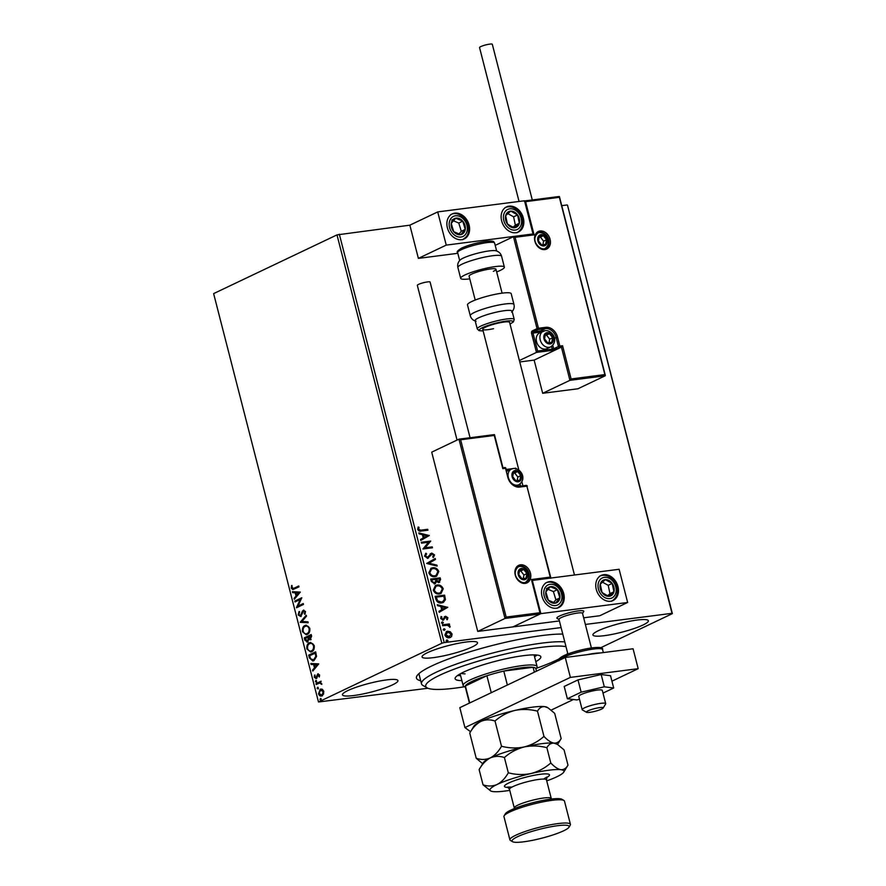 <?xml version="1.0" encoding="UTF-8"?>
<svg xmlns="http://www.w3.org/2000/svg" width="886" height="886" viewBox="0 0 886 886"><rect width="100%" height="100%" fill="white"/><g stroke="black" fill="none" stroke-linecap="round" stroke-linejoin="round"><path stroke-width="1.33" d="M420.717 680.758A81.545 12.703 -14.4 0 1 416.929 675.885A81.545 12.703 -14.4 0 1 431.692 665.984A81.545 12.703 -14.4 0 1 562.765 634.088M418.901 673.648A78.079 12.16 165.6 0 0 418.945 673.892L421.503 683.848A78.079 12.16 -14.4 0 1 475.273 657.888A78.079 12.16 -14.4 0 1 561.802 641.741A78.079 12.16 -14.4 0 1 564.77 641.885M427.406 652.705A28.629 4.463 165.6 0 0 422.057 656.947A28.629 4.463 165.6 0 0 441.682 656.26A28.629 4.463 165.6 0 0 472.16 646.957A28.629 4.463 165.6 0 0 477.51 642.715A28.629 4.463 165.6 0 0 457.896 643.402A28.629 4.463 165.6 0 0 427.406 652.705M598.272 630.743A28.629 4.463 165.6 0 0 592.922 634.985A28.629 4.463 165.6 0 0 612.547 634.298A28.629 4.463 165.6 0 0 643.026 624.995A28.629 4.463 165.6 0 0 648.375 620.754A28.629 4.463 165.6 0 0 628.761 621.44A28.629 4.463 165.6 0 0 598.272 630.743M347.821 690.593A28.629 4.463 165.6 0 0 342.472 694.834A28.629 4.463 165.6 0 0 362.086 694.148A28.629 4.463 165.6 0 0 392.576 684.845A28.629 4.463 165.6 0 0 397.925 680.603A28.629 4.463 165.6 0 0 378.311 681.29A28.629 4.463 165.6 0 0 347.821 690.593M427.927 688.256L318.484 701.978L441.837 643.247L336.99 234.89L409.853 225.177L418.38 258.38L457.829 253.307M450.321 631.784L452.093 634.044L451.561 636.602L449.324 637.787C447.364 638.064 445.891 637.123 444.905 634.963L446.511 631.552L447.64 631.231L450.321 631.784L452.093 634.044M442.424 624.818L449.368 623.932L449.59 624.818L448.571 624.951L450.055 627.067L447.408 625.25L442.657 625.715L442.424 624.818M447.895 617.719L447.352 619.569L446.622 619.126L447.053 617.885L445.326 617.431L443.166 620.111L440.674 618.483L441.139 616.523L441.915 616.944L441.505 618.273L442.9 619.214L445.636 616.246L447.895 617.719L446.954 619.757M445.902 617.143L443.166 620.111M440.918 616.811L441.516 617.143L441.106 618.461L442.502 619.403L443.509 618.926M444.639 616.678L445.636 616.246L447.496 617.907M435.812 599.069L435.126 596.367L444.617 595.148L445.436 599.711L443.377 602.414L441.582 602.923C438.88 603.41 436.953 602.126 435.812 599.069M430.685 579.079L440.176 577.86L440.597 579.51L438.935 582.49L436.632 581.659L434.683 583.808L431.283 581.404L430.685 579.079M439.711 582.268L438.935 582.49M435.436 583.586L434.683 583.808M426.664 563.441L435.203 558.501L435.458 559.465L428.979 563.219L436.909 565.124L437.152 566.099L426.664 563.441M421.47 543.184L421.238 542.287L430.729 541.069L425.147 547.792L432.224 546.872L432.457 547.769L422.954 548.988L428.525 542.276L421.47 543.184M421.393 530.105L427.705 529.296L427.938 530.193L421.526 531.013C419.898 531.6 418.602 531.024 417.66 529.319L418.192 526.982L419.034 527.347L418.624 529.186L420.994 530.304L427.705 529.296M339.338 234.236L444.196 642.594L561.093 627.576M585.369 624.453L672.009 613.322L567.516 205.253L672.374 613.621L600.653 647.766M561.746 205.652L567.162 204.954M429.278 535.41L420.784 540.504L420.529 539.53L423.264 537.946L422.423 534.679L419.078 533.87L418.823 532.907L429.311 535.554M424.538 556.098L425.933 553.229L426.609 553.894L425.49 555.91L427.517 557.327L431.781 553.085L434.528 554.88L433.498 557.327L432.733 556.707L433.553 554.99L432.047 553.983L427.728 558.224L424.538 556.098M425.601 553.473L426.21 554.082L425.092 556.098L427.118 557.515L428.37 556.917M430.452 553.739L431.781 553.085L434.528 554.88M432.047 553.983L430.297 555.899M428.459 558.014L427.728 558.224M432.634 567.749C435.325 567.339 437.385 568.59 438.803 571.514L436.588 576.232L434.982 576.686C432.279 577.096 430.231 575.822 428.835 572.877L431.05 568.203L432.235 567.937C434.926 567.527 436.986 568.779 438.404 571.714L438.803 571.514M437.075 585.037C439.766 584.616 441.815 585.879 443.233 588.802L441.029 593.509L439.412 593.963C436.72 594.373 434.672 593.099 433.276 590.154L435.491 585.48L436.676 585.225C439.367 584.804 441.416 586.067 442.834 588.991L443.233 588.802M447.718 607.209L439.212 612.304L438.969 611.329L441.704 609.745L440.863 606.478L437.518 605.681L437.263 604.706L447.751 607.364M441.372 622.936L442.369 621.906L443.354 622.548L442.756 623.39L441.771 622.747L442.369 621.906L441.771 622.747M441.97 622.094L443.354 622.548L442.756 623.39M443.133 629.791L444.13 628.75L445.115 629.403L444.517 630.245L443.532 629.603L444.13 628.75L443.532 629.603M443.731 628.949L445.115 629.403L444.517 630.245M446.001 640.966L446.998 639.925L447.984 640.567L447.386 641.42L446.4 640.777L446.998 639.925L446.4 640.777M446.599 640.113L447.984 640.567L447.386 641.42M321.961 695.798C320.533 696.507 319.37 695.831 318.506 693.771L320.278 689.242L322.316 689.253L323.778 691.268L323.556 694.07L321.219 696.019M322.504 695.731C321.075 696.44 319.912 695.765 319.049 693.705L320.278 689.242L321.042 689.02M315.992 683.593L321.086 681.179L320.566 682.419L321.795 684.346L319.713 682.984L316.224 684.49L315.992 683.593L321.131 681.345M316.224 678.466L314.275 677.281L314.486 675.121L314.873 676.882L315.97 677.591L317.808 673.869L319.58 674.933L319.303 677.004L318.063 674.755L316.933 677.801L315.826 678.598M319.414 676.705L319.514 675.221L318.063 674.755M315.416 676.815L316.512 677.524L315.759 677.657L316.402 677.148M316.944 677.081L318.207 673.748M309.38 657.844L308.682 655.142L315.649 651.83L316.557 656.471L313.921 660.679L312.824 661.022L309.38 657.844L308.682 655.142M310.598 639.692L308.837 639.304L307.531 641.985L304.85 640.179L304.252 637.865L311.219 634.542L311.639 636.192L310.122 639.836M307.531 641.985L306.977 642.151M300.232 622.216L306.246 615.183L306.49 616.158L301.938 621.496L307.94 621.806L308.195 622.78L300.232 622.216L306.357 615.615M295.027 601.959L294.805 601.062L301.772 597.751L298.061 606.035L303.256 603.554L303.488 604.451L296.522 607.774L300.21 599.49L295.027 601.959M294.108 588.182L298.748 585.978L298.97 586.875L292.867 589.611L291.284 588.149L291.527 585.568L292.978 588.603L298.792 586.144M318.484 701.978L213.626 293.609L336.99 234.89M300.31 592.092L294.34 599.279L294.097 598.305L296.024 596.045L295.182 592.789L292.646 592.656L292.391 591.682L300.31 592.092M300.42 615.604L301.605 614.906L303.344 610.21L305.504 611.506L304.895 614.319L304.286 613.821L304.784 611.838L303.599 611.085L300.675 616.49L298.161 614.939L299.014 611.595L299.557 612.16L298.859 614.53L300.454 615.593L302.403 611.174L303.798 610.066M305.094 613.965L305.327 611.772L303.599 611.085M304.95 625.494L306.035 625.173L309.768 628.152C310.133 631.43 309.303 633.512 307.276 634.409L306.202 634.741L302.469 631.707C302.126 628.462 302.957 626.391 304.95 625.494L306.29 625.151M309.38 642.771L310.477 642.45L314.209 645.429C314.574 648.707 313.733 650.8 311.717 651.697L310.632 652.018L306.91 648.984C306.567 645.75 307.387 643.679 309.38 642.771L310.72 642.428M318.75 663.891L312.78 671.079L312.525 670.115L314.452 667.856L313.622 664.589L311.075 664.456L310.831 663.481L318.75 663.891M316.08 680.492L316.136 682.021L315.372 681.555L315.759 680.537L316.535 681.002M316.136 682.021L315.372 681.555L316.302 680.459M317.841 687.348L317.897 688.876L317.133 688.411L317.52 687.381L318.284 687.857M317.897 688.876L317.133 688.411L318.063 687.314M320.71 698.511L320.765 700.051L320.001 699.575L320.389 698.556L321.153 699.032M320.765 700.051L320.001 699.575L320.931 698.489M444.196 642.594L441.837 643.247M293.177 589.544L291.284 588.149M291.826 588.082L292.07 585.502M293.288 588.525L294.65 588.116M294.772 598.77L294.097 598.305M294.639 598.238L296.024 596.045M296.566 595.979L295.182 592.789M295.725 592.712L292.646 592.656M293.188 592.579L292.956 591.704M296.633 595.326L299.191 592.889L295.99 592.823L296.633 595.326L298.648 592.955L295.99 592.823M295.536 601.716L294.805 601.062M295.348 600.996L301.805 597.917M303.3 603.731L298.061 606.035M300.21 599.49L296.467 607.563M301.218 616.423L298.161 614.939M298.704 614.862L299.557 611.528M308.162 622.681L300.276 622.371M306.478 634.697L302.469 631.707M303.012 631.629C302.669 628.395 303.499 626.324 305.493 625.427M306.456 633.734L307.586 633.446C309.192 632.737 309.867 631.076 309.613 628.462C308.605 626.214 307.309 625.505 305.725 626.313M307.586 633.446L307.043 633.523C308.649 632.803 309.325 631.142 309.07 628.528C308.062 626.28 306.766 625.571 305.183 626.38L306.323 626.103M305.183 626.38C303.588 627.1 302.912 628.75 303.178 631.33C304.164 633.612 305.46 634.343 307.043 633.523L306.733 633.712M308.073 641.918L305.393 640.113L304.252 637.865M304.795 637.787L311.263 634.719M311.141 639.614L308.837 639.304M307.243 641.11L308.727 639.027L308.328 637.112L305.194 638.418L307.298 641.087L308.184 639.094L307.785 637.178M310.288 638.828L311.274 635.705L308.494 636.846L310.355 638.795L310.731 635.783M310.908 651.974L306.91 648.984M307.453 648.917C307.11 645.673 307.929 643.601 309.923 642.704M310.897 651.011L312.027 650.734C313.633 650.014 314.308 648.353 314.043 645.739C313.035 643.491 311.739 642.782 310.155 643.601M312.027 650.734L311.484 650.8C313.09 650.08 313.766 648.419 313.5 645.805C312.492 643.568 311.196 642.848 309.613 643.668L310.764 643.38M309.613 643.668C308.018 644.377 307.353 646.027 307.608 648.618C308.605 650.9 309.89 651.62 311.484 650.8L311.174 651M309.225 655.075L315.693 651.996M313.079 660.978L309.923 657.777M313.057 660.015L314.231 659.716L316.324 656.238L315.704 652.993L309.635 655.695L310.665 658.962L313.688 659.782L315.781 656.316L315.161 653.06M314.231 659.716L313.323 659.992M313.212 670.58L312.525 670.115M313.068 670.037L314.452 667.856M314.995 667.778L313.622 664.589M314.165 664.522L311.075 664.456M311.617 664.389L311.396 663.514M315.073 667.136L317.631 664.699L314.43 664.633L315.073 667.136L317.088 664.766L314.43 664.633M318.606 674.678L319.514 675.221L318.428 674.711M316.767 678.399L314.275 677.281M314.818 677.214L315.028 675.043M316.679 681.954L315.914 681.489M321.828 684.136L321.153 684.169M321.696 684.103L321.142 683.726M321.684 683.66L319.713 682.984M316.723 684.258L316.535 683.527M318.439 688.81L317.675 688.333M321.43 695.023L322.271 694.834L323.689 691.49L321.053 690.072M322.271 694.834L323.146 691.556L320.51 690.139L321.374 689.95M320.51 690.139L319.126 693.472L321.707 695.012M321.308 699.973L320.544 699.508M427.307 529.485L427.506 530.249M418.015 527.27L419.034 527.347M418.635 527.535L418.613 528.577M418.225 529.374L420.994 530.304M428.913 535.742L420.772 540.46M418.901 533.206L428.879 535.598M423.497 534.934L423.741 537.625L427.008 535.775L423.497 534.934L424.139 537.437M421.271 542.42L430.729 541.069M430.386 541.446L425.147 547.792M424.748 547.98L432.224 546.872M431.825 547.072L432.014 547.825M427.118 557.515L427.971 557.106L427.118 557.515M430.053 553.927L431.382 553.274M434.129 555.068L433.099 557.515M431.648 554.171L430.563 554.869L431.648 554.171M429.898 556.087L427.34 558.413M434.816 558.723L435.458 559.465M435.059 559.664L428.979 563.219M428.58 563.407L436.909 565.124M436.51 565.312L436.676 565.977M438.404 571.714L436.388 576.321M430.851 568.303L432.235 567.937M431.371 569.111L429.411 572.91C430.53 575.291 432.18 576.321 434.35 575.978L435.846 575.512M434.749 575.789L436.045 575.424L437.839 571.68C436.687 569.321 435.037 568.314 432.866 568.646L431.571 569.011L429.81 572.721C430.928 575.103 432.578 576.133 434.749 575.789L434.35 575.978M430.718 579.222L440.176 577.86M439.777 578.049L440.198 579.699L438.537 582.678M434.284 583.996L436.632 581.659M434.051 583.099L435.79 581.282L435.414 579.4L431.892 579.854L431.748 581.061L434.051 583.099L434.738 582.844M438.293 581.781L439.666 579.809L439.434 578.879L436.388 579.278L436.111 579.92L438.958 581.537M436.111 579.92L438.78 581.648M431.748 581.061L434.55 582.955M431.892 579.854L432.146 580.873M442.834 588.991L440.829 593.598M435.292 585.58L436.676 585.225M435.812 586.399L433.841 590.187C434.96 592.579 436.61 593.598 438.791 593.266L440.287 592.789M439.19 593.077L440.486 592.701L442.269 588.968C441.128 586.61 439.467 585.591 437.307 585.923L436.001 586.299L434.24 589.998C435.358 592.391 437.008 593.41 439.19 593.077L438.791 593.266M435.159 596.5L444.617 595.148M444.218 595.337L445.436 599.711M445.038 599.9L443.166 602.513M440.962 602.214L442.779 601.627L444.418 599.357L443.875 596.167L436.322 597.131L437.031 600.642L440.962 602.214L442.568 601.716M437.031 600.642L441.361 602.026M436.322 597.131L437.429 600.453M447.352 607.552L439.201 612.27M437.341 605.005L447.319 607.397M441.937 606.744L442.18 609.424L445.448 607.574L441.937 606.744L442.579 609.236M445.503 617.332L444.927 617.62L445.503 617.332M443.764 619.868L442.767 620.3M442.502 619.403L443.111 619.115L442.502 619.403M444.251 616.866L445.237 616.434M442.956 622.736L442.358 623.578M442.457 624.951L449.368 623.932M448.969 624.121L449.158 624.874M450.11 626.358L448.571 624.951M449.723 626.546L449.656 627.255M444.717 629.592L444.119 630.433M451.694 634.232L451.561 636.602M451.162 636.79L450.265 637.543M446.311 631.652L447.64 631.231M447.242 631.419L449.922 631.973M447.463 632.316L445.359 635.04L448.681 637.078L449.789 636.724M446.788 632.471L447.862 632.128L445.758 634.852L449.59 636.824M448.681 637.078L451.24 634.154L447.862 632.128M447.585 640.755L446.987 641.608M559.022 619.513L557.128 618.428A13.877 2.16 -14.4 0 1 556.884 618.14A13.877 2.16 -14.4 0 1 559.476 616.08A13.877 2.16 -14.4 0 1 574.25 611.573A13.877 2.16 -14.4 0 1 583.763 611.24A13.877 2.16 -14.4 0 1 583.686 611.606L582.545 613.466M542.022 596.333A13.877 10.721 -115.5 0 1 546.906 582.412A13.877 10.721 -115.5 0 1 563.717 593.542A13.877 10.721 -115.5 0 1 558.833 607.475A13.877 10.721 -115.5 0 1 542.022 596.333M617.963 586.576A13.877 10.721 64.5 0 0 601.14 575.435A13.877 10.721 64.5 0 0 596.267 589.367A13.877 10.721 64.5 0 0 613.079 600.498A13.877 10.721 64.5 0 0 617.963 586.576M627.642 602.48L540.859 613.633L532.331 580.43L619.126 569.277L627.642 602.48L599.789 615.737L583.664 617.808M540.859 613.633L513.005 626.889L559.387 620.931M523.338 218.056A13.877 10.721 -115.5 0 1 518.454 231.988A13.877 10.721 -115.5 0 1 501.642 220.847A13.877 10.721 -115.5 0 1 506.526 206.914A13.877 10.721 -115.5 0 1 523.338 218.056M447.397 227.813A13.877 10.721 64.5 0 0 464.22 238.954A13.877 10.721 64.5 0 0 469.093 225.033A13.877 10.721 64.5 0 0 452.281 213.891A13.877 10.721 64.5 0 0 447.397 227.813M446.234 245.112L437.717 211.909L524.501 200.757L533.029 233.959L446.234 245.112L418.38 258.38M437.717 211.909L409.853 225.177M588.736 712.455A8.672 1.351 165.6 0 0 597.463 710.616A8.672 1.351 165.6 0 0 603.133 708.047A8.672 1.351 165.6 0 0 600.841 707.493A8.672 1.351 165.6 0 0 590.884 709.708A8.672 1.351 165.6 0 0 586.543 712.311A8.672 1.351 165.6 0 0 588.736 712.455M586.543 712.311L582.39 709.919A12.149 1.894 -14.4 0 1 582.168 709.675A12.149 1.894 -14.4 0 1 589.312 706.009A12.149 1.894 -14.4 0 1 602.414 703.174A12.149 1.894 -14.4 0 1 605.703 703.628A12.149 1.894 -14.4 0 1 605.625 703.96L603.133 708.047M591.394 647.932L582.512 613.322A12.149 1.894 165.6 0 0 579.222 612.868A12.149 1.894 165.6 0 0 566.121 615.704A12.149 1.894 165.6 0 0 558.988 619.369L567.871 653.968M556.884 618.14A13.877 2.16 -14.4 0 1 565.035 613.954A13.877 2.16 -14.4 0 1 580.009 610.72A13.877 2.16 -14.4 0 1 583.763 611.24M519.761 361.953L534.147 360.104L561.414 347.124L569.931 380.327L542.675 393.295L577.938 388.766L605.193 375.797L569.931 380.327L571.093 378.942L604.717 374.612L605.193 375.797L559.166 196.515L559.199 197.334L559.166 196.515L524.556 200.956L559.265 196.482M534.147 360.104L542.675 393.295M559.199 197.334L525.575 201.654L534.092 234.856L515.109 237.293L513.448 236.684L495.208 245.367M515.109 237.293L538.466 328.263L545.787 327.322A11.452 8.849 -115.5 0 1 557.549 337.123L559.852 346.083L562.566 345.739L561.414 347.124L551.912 350.424L536.462 352.406L519.395 360.524M525.575 201.654L523.903 201.044M534.092 234.856L532.564 234.203L513.448 236.684L537.06 328.651L532.276 330.921A2.082 1.285 -97.3 0 0 531.6 333.479L533.007 333.092L537.614 351.022L552.255 349.139L551.557 346.404M531.6 333.479L536.462 352.406L537.614 351.022M459.291 439.124L494.233 434.638L494.266 435.458L460.642 439.777L458.97 439.168L431.715 452.148L477.742 631.43L513.005 626.889L540.261 613.92L504.998 618.45L477.742 631.43M494.333 434.605L458.97 439.168L504.998 618.45L506.161 617.066L539.784 612.747L540.261 613.92L531.733 580.718M494.233 434.638L494.266 435.458L494.233 434.638M531.268 579.544L550.25 577.107L526.893 486.137L519.573 487.078A11.452 8.849 -115.5 0 1 507.811 477.266L505.507 468.306L502.794 468.65L494.266 435.458M514.312 468.428L515.774 468.24L515.807 469.059M550.25 577.107L550.715 578.281L550.25 577.107M515.475 471.142A5.205 4.02 64.5 0 0 513.614 472.072A5.205 4.02 64.5 0 0 512.684 476.646A5.205 4.02 64.5 0 0 515.829 480.688A5.205 4.02 64.5 0 0 519.894 480.168A5.205 4.02 64.5 0 0 520.824 475.594A5.205 4.02 64.5 0 0 517.679 471.54A5.205 4.02 64.5 0 0 515.475 471.142M515.519 471.873L513.614 472.072L512.684 476.646L515.829 480.688L519.894 480.168L520.824 475.594L517.679 471.54L515.519 471.873M516.006 486.082L518.897 484.708A8.672 6.7 -115.5 0 1 517.291 485.174A8.672 6.7 -115.5 0 1 508.697 478.772A8.672 6.7 -115.5 0 1 511.432 469.048L507.733 470.809A8.672 6.7 64.5 0 0 506.714 471.441M517.125 480.566L517.845 477.022L514.7 472.969L513.315 473.146M516.915 481.596L519.894 480.168M517.845 477.022L520.824 475.594M514.7 472.969L517.679 471.54M547.326 333.291A5.205 4.02 64.5 0 0 545.466 334.221A5.205 4.02 64.5 0 0 544.536 338.795A5.205 4.02 64.5 0 0 547.67 342.849A5.205 4.02 64.5 0 0 551.745 342.328A5.205 4.02 64.5 0 0 552.665 337.754A5.205 4.02 64.5 0 0 549.53 333.701A5.205 4.02 64.5 0 0 547.326 333.291M547.36 334.022L545.466 334.221L544.536 338.795L547.67 342.849L551.745 342.328L552.665 337.754L549.53 333.701L547.36 334.022M550.738 346.869C559.62 340.512 551.812 329.725 545.211 330.633L539.585 332.959A8.672 6.7 64.5 0 0 536.85 342.683A8.672 6.7 64.5 0 0 545.444 349.095A8.672 6.7 64.5 0 0 547.039 348.63L550.738 346.869A8.672 6.7 -115.5 0 1 549.143 347.334A8.672 6.7 -115.5 0 1 540.549 340.922A8.672 6.7 -115.5 0 1 543.284 331.198A8.672 6.7 -115.5 0 1 544.879 330.733M548.966 342.727L549.685 339.172L546.54 335.118L545.156 335.296M548.755 343.746L551.745 342.328M549.685 339.172L552.665 337.754M546.54 335.118L549.53 333.701M541.213 235.311A5.205 4.02 64.5 0 0 539.352 236.241A5.205 4.02 64.5 0 0 538.422 240.815A5.205 4.02 64.5 0 0 541.567 244.857A5.205 4.02 64.5 0 0 545.632 244.337A5.205 4.02 64.5 0 0 546.562 239.763A5.205 4.02 64.5 0 0 543.417 235.709A5.205 4.02 64.5 0 0 541.213 235.311M541.257 236.041L539.352 236.241L538.422 240.815L541.567 244.857L545.632 244.337L546.562 239.763L543.417 235.709L541.257 236.041M542.863 244.735L543.583 241.191L540.438 237.138L539.053 237.315M542.653 245.765L545.632 244.337M543.583 241.191L546.562 239.763M540.438 237.138L543.417 235.709M521.588 569.122A5.205 4.02 64.5 0 0 519.728 570.052A5.205 4.02 64.5 0 0 518.797 574.626A5.205 4.02 64.5 0 0 521.932 578.68A5.205 4.02 64.5 0 0 526.007 578.159A5.205 4.02 64.5 0 0 526.926 573.585A5.205 4.02 64.5 0 0 523.792 569.532A5.205 4.02 64.5 0 0 521.588 569.122M521.621 569.853L519.728 570.052L518.797 574.626L521.932 578.68L526.007 578.159L526.926 573.585L523.792 569.532L521.621 569.853M523.227 578.558L523.947 575.003L520.802 570.949L519.418 571.127M523.017 579.577L526.007 578.159M523.947 575.003L526.926 573.585M520.802 570.949L523.792 569.532M605.182 595.392A8.672 6.7 64.5 0 0 608.859 596.311A8.672 6.7 64.5 0 0 613.954 591.782A8.672 6.7 64.5 0 0 612.193 583.442A8.672 6.7 64.5 0 0 605.36 579.632A8.672 6.7 64.5 0 0 600.265 584.162A8.672 6.7 64.5 0 0 602.026 592.49A8.672 6.7 64.5 0 0 605.182 595.392M605.315 594.462L608.859 596.311L613.954 591.782L612.193 583.442L605.36 579.632L600.265 584.162L602.026 592.49L605.315 594.462M607.674 595.713L609.978 593.675L608.217 585.336L602.48 582.146M609.978 593.675L613.954 591.782M608.217 585.336L612.193 583.442M510.569 226.871A8.672 6.7 64.5 0 0 514.245 227.791A8.672 6.7 64.5 0 0 519.329 223.261A8.672 6.7 64.5 0 0 517.579 214.921A8.672 6.7 64.5 0 0 510.735 211.112A8.672 6.7 64.5 0 0 505.651 215.641A8.672 6.7 64.5 0 0 507.401 223.981A8.672 6.7 64.5 0 0 510.569 226.871M510.69 225.941L514.245 227.791L519.329 223.261L517.579 214.921L510.735 211.112L505.651 215.641L507.401 223.981L510.69 225.941M513.06 227.193L515.353 225.155L513.603 216.815L507.855 213.626M515.353 225.155L519.329 223.261M513.603 216.815L517.579 214.921M452.757 219.949A8.672 6.7 64.5 0 0 451.24 223.449A8.672 6.7 64.5 0 0 453.743 231.689A8.672 6.7 64.5 0 0 460.753 234.657A8.672 6.7 64.5 0 0 465.261 229.396A8.672 6.7 64.5 0 0 462.758 221.157A8.672 6.7 64.5 0 0 455.747 218.189A8.672 6.7 64.5 0 0 452.757 219.949M453.355 220.88L451.24 223.449L453.743 231.689L460.753 234.657L465.261 229.396L462.758 221.157L455.747 218.189L453.355 220.88M458.97 233.993L461.285 231.29L458.782 223.05L453.444 220.791M461.285 231.29L465.261 229.396M458.782 223.05L462.758 221.157M451.771 220.082L455.747 218.189M547.371 588.47A8.672 6.7 64.5 0 0 545.854 591.97A8.672 6.7 64.5 0 0 548.356 600.21A8.672 6.7 64.5 0 0 555.367 603.178A8.672 6.7 64.5 0 0 559.874 597.917A8.672 6.7 64.5 0 0 557.383 589.677A8.672 6.7 64.5 0 0 550.361 586.698A8.672 6.7 64.5 0 0 547.371 588.47M547.98 589.4L545.854 591.97L548.356 600.21L555.367 603.178L559.874 597.917L557.383 589.677L550.361 586.698L547.98 589.4M553.584 602.513L555.899 599.811L553.396 591.571L548.057 589.301M555.899 599.811L559.874 597.917M553.396 591.571L557.383 589.677M546.385 588.592L550.361 586.698M457.896 267.483C457.265 264.571 458.051 262.034 460.277 259.908A19.082 2.968 -14.4 0 1 463.345 258.047A19.082 2.968 -14.4 0 1 481.176 252.366A19.082 2.968 -14.4 0 1 495.839 250.771C498.818 251.569 500.723 253.407 501.587 256.264A22.56 3.511 165.6 0 0 486.126 256.818A22.56 3.511 165.6 0 0 462.104 264.139A22.56 3.511 165.6 0 0 457.896 267.483L460.676 278.337A22.56 3.511 -14.4 0 1 464.895 274.992A22.56 3.511 -14.4 0 1 488.906 267.661A22.56 3.511 -14.4 0 1 504.367 267.118A22.56 3.511 -14.4 0 1 500.147 270.463A22.56 3.511 -14.4 0 1 496.658 271.958M475.206 300.055L469.082 276.177A13.877 2.16 -14.4 0 1 471.673 274.117A13.877 2.16 -14.4 0 1 486.458 269.61A13.877 2.16 -14.4 0 1 495.972 269.278A13.877 2.16 -14.4 0 1 493.369 271.337M469.768 278.857A22.56 3.511 -14.4 0 1 460.676 278.337M514.223 319.436L512.086 311.141A19.082 2.968 165.6 0 0 497.223 311.972A19.082 2.968 165.6 0 0 475.117 320.632L477.255 328.939A19.082 2.968 -14.4 0 1 499.35 320.278A19.082 2.968 -14.4 0 1 514.223 319.436L513.426 321.873L510.026 324.021M574.471 575.014L509.605 322.393A13.877 2.16 165.6 0 0 498.796 323.002A13.877 2.16 165.6 0 0 482.715 329.304A13.877 2.16 165.6 0 0 493.535 328.695M513.98 304.529L511.189 293.676A22.56 3.511 165.6 0 0 493.613 294.661A22.56 3.511 165.6 0 0 467.498 304.895L470.278 315.748A22.56 3.511 -14.4 0 1 496.404 305.515A22.56 3.511 -14.4 0 1 513.98 304.529C514.6 307.453 513.814 309.978 511.587 312.105M519.052 201.465L479.547 47.578A6.59 1.03 -14.4 0 1 480.777 46.604A6.59 1.03 -14.4 0 1 487.798 44.455A6.59 1.03 -14.4 0 1 492.317 44.3L532.276 199.948M457.054 440.087L417.328 285.358A6.59 1.03 -14.4 0 1 420.706 283.531A6.59 1.03 -14.4 0 1 427.484 281.914A6.59 1.03 -14.4 0 1 430.098 282.08L470.056 437.728M602.225 690.659A12.149 1.894 165.6 0 0 602.292 690.349A12.149 1.894 165.6 0 0 590.929 691.324A12.149 1.894 165.6 0 0 578.824 696.086A12.149 1.894 165.6 0 0 578.757 696.396L582.168 709.675M602.989 693.096L613.688 688.001L610.532 675.719L601.162 674.523L577.993 679.894L564.205 686.462L567.361 698.744L576.742 699.929L579.51 699.287M613.688 688.001L604.307 686.805L601.162 674.523M604.307 686.805L581.15 692.176L577.993 679.894M581.15 692.176L567.361 698.744M611.938 681.179L638.186 668.675L570.385 677.391L464.928 727.594L470.566 731.714M551.203 710.085L573.419 699.508M638.186 668.675L633.069 648.762L565.268 657.467L459.812 707.67L464.928 727.594M570.385 677.391L565.268 657.467M565.999 646.669A74.601 11.618 165.6 0 0 559.786 646.071A74.601 11.618 165.6 0 0 471.684 663.171A74.601 11.618 165.6 0 0 427.074 687.846A74.601 11.618 165.6 0 0 436.178 689.441A74.601 11.618 165.6 0 0 464.552 686.75M427.074 687.846L422.932 685.465A78.079 12.16 -14.4 0 1 421.503 683.848M457.586 675.475A44.245 6.889 165.6 0 0 460.055 675.63A44.245 6.889 165.6 0 0 460.598 675.641M534.546 656.659A44.245 6.889 165.6 0 0 537.104 655.053M461.872 680.625A44.245 6.889 -14.4 0 1 461.329 680.614A44.245 6.889 -14.4 0 1 455.127 678.754A44.245 6.889 -14.4 0 1 485.594 664.046A44.245 6.889 -14.4 0 1 534.635 654.898A44.245 6.889 -14.4 0 1 540.837 656.747A44.245 6.889 -14.4 0 1 535.82 661.643M536.429 668.288A74.601 11.618 165.6 0 0 559.276 658.785M566.353 654.555A74.601 11.618 165.6 0 0 567.738 653.469M461.108 673.349A38.176 5.947 165.6 0 0 465.084 673.869M465.36 687.215L463.832 686.34A38.176 5.947 -14.4 0 1 463.145 685.542A38.176 5.947 -14.4 0 1 470.278 679.894A38.176 5.947 -14.4 0 1 510.923 667.49A38.176 5.947 -14.4 0 1 537.082 666.56A38.176 5.947 -14.4 0 1 536.85 667.59L535.941 669.085M536.473 671.178L535.831 668.653A36.437 5.67 165.6 0 0 533.117 667.302A36.437 5.67 165.6 0 0 503.78 671.079A36.437 5.67 165.6 0 0 486.89 675.73A36.437 5.67 165.6 0 0 472.061 681.378A36.437 5.67 165.6 0 0 465.371 685.974A36.437 5.67 165.6 0 0 465.25 686.772L469.436 703.096M491.254 692.708L486.89 675.73L465.371 685.974L469.724 702.952M534.369 672.186L533.117 667.302L503.78 671.079L507.368 685.044M504.145 815.784L505.397 813.736A29.493 4.596 -14.4 0 1 510.735 810.158A29.493 4.596 -14.4 0 1 539.951 801.022A29.493 4.596 -14.4 0 1 561.813 799.25L563.895 800.446A31.231 4.862 165.6 0 0 540.737 802.317A31.231 4.862 165.6 0 0 509.804 811.997A31.231 4.862 165.6 0 0 504.145 815.784A31.231 4.862 165.6 0 0 503.957 816.626L509.926 839.862A31.231 4.862 -14.4 0 1 515.763 835.232A31.231 4.862 -14.4 0 1 549.021 825.087A31.231 4.862 -14.4 0 1 570.429 824.323A31.231 4.862 -14.4 0 1 570.241 825.165L568.989 827.214A29.493 4.596 165.6 0 0 551.092 826.727A29.493 4.596 165.6 0 0 517.546 836.716A29.493 4.596 165.6 0 0 512.573 841.7A29.493 4.596 165.6 0 0 534.435 839.928A29.493 4.596 165.6 0 0 563.651 830.791A29.493 4.596 165.6 0 0 568.989 827.214M570.429 824.323L564.46 801.088A31.231 4.862 165.6 0 0 563.895 800.446M537.492 711.17C539.264 707.98 541.645 706.463 544.635 706.618L548.124 707.903L554.691 713.352L561.159 738.581C559.398 741.77 557.006 743.288 554.016 743.132C550.937 742.534 547.592 740.286 543.971 736.399L537.492 711.17C529.883 709.177 522.319 708.933 514.81 710.45C507.324 712.433 500.723 715.954 495.019 721.027L501.498 746.245C498.453 751.671 494.72 755.559 490.312 757.907C485.794 759.811 481.098 759.933 476.225 758.272L469.746 733.054L474.021 726.022A38.176 5.947 165.6 0 1 480.932 721.392C485.45 719.487 490.146 719.366 495.019 721.027M543.971 736.399C538.267 741.46 531.666 744.982 524.18 746.964C516.671 748.482 509.107 748.238 501.498 746.245M469.746 733.054C472.803 727.627 476.524 723.74 480.932 721.392A38.176 5.947 -14.4 0 1 514.81 710.45A38.176 5.947 165.6 0 1 544.635 706.618A38.176 5.947 165.6 0 1 547.039 707.272L548.135 707.903M476.225 758.272L482.582 763.61M557.582 744.462L561.159 738.581M490.312 757.907A38.176 5.947 165.6 0 0 483.402 762.536L479.127 769.58C482.183 764.142 485.916 760.254 490.312 757.907C494.831 756.013 499.527 755.891 504.4 757.541C510.103 752.48 516.693 748.958 524.18 746.964A38.176 5.947 165.6 0 0 490.312 757.907M557.504 744.417L556.419 743.797A38.176 5.947 165.6 0 0 554.016 743.132A38.176 5.947 165.6 0 0 524.18 746.964C531.7 745.458 539.253 745.691 546.872 747.695C548.633 744.506 551.026 742.977 554.016 743.132L557.504 744.417L564.061 749.877L567.981 765.139C566.209 768.328 563.828 769.845 560.838 769.69A38.176 5.947 165.6 0 0 531.002 773.533A38.176 5.947 165.6 0 0 497.135 784.464A38.176 5.947 165.6 0 0 490.689 790.921A38.176 5.947 165.6 0 0 493.092 791.575A38.176 5.947 165.6 0 0 509.76 790.367M546.728 780.876A38.176 5.947 165.6 0 0 556.796 776.8A38.176 5.947 165.6 0 0 563.706 772.171A38.176 5.947 165.6 0 0 560.838 769.69C557.759 769.092 554.414 766.844 550.782 762.957C545.078 768.018 538.489 771.54 531.002 773.533C523.493 775.04 515.929 774.796 508.32 772.802C505.264 778.24 501.531 782.128 497.135 784.464C492.605 786.369 487.909 786.491 483.047 784.83L490.689 790.921M563.706 772.171L567.981 765.139M483.047 784.83L479.127 769.58M508.32 772.802L504.4 757.541M550.782 762.957L546.872 747.695M512.573 841.7L510.502 840.504A31.231 4.862 -14.4 0 1 509.926 839.862M540.106 230.991A9.713 7.509 -115.5 0 1 550.084 239.309A9.713 7.509 -115.5 0 1 544.879 249.586A9.713 7.509 -115.5 0 1 534.9 241.269A9.713 7.509 -115.5 0 1 540.106 230.991M544.259 248.833A8.672 6.7 64.5 0 0 545.621 248.401A8.672 6.7 64.5 0 0 548.368 238.677A8.672 6.7 64.5 0 0 539.762 232.276A8.672 6.7 64.5 0 0 538.167 232.741C529.828 240.062 539.22 249.608 544.148 248.833L545.621 248.401M513.758 236.64L532.431 234.247M562.566 345.739L571.093 378.942M538.123 329.537L533.35 331.818L540.67 330.877L545.444 328.595L538.123 329.537A1.041 0.642 -97.3 0 0 538.466 328.263L537.06 328.651A1.041 0.808 -115.5 0 0 538.123 329.537M554.437 338.319L556.142 337.511A10.41 8.04 64.5 0 0 545.444 328.595A1.041 0.642 -97.3 0 0 545.787 327.322M541.368 332.106A9.369 7.232 64.5 0 0 540.327 332.15A1.041 0.642 82.7 0 1 540.67 330.877A10.41 8.04 -115.5 0 1 543.528 331.087M552.786 345.318L553.672 348.752L558.446 346.481L556.142 337.511L557.549 337.123M540.327 332.15L533.007 333.092A1.041 0.642 82.7 0 1 533.35 331.818A1.041 0.808 64.5 0 1 532.276 330.921M559.509 347.367A1.041 0.642 -97.3 0 0 559.852 346.083L558.446 346.481A1.041 0.808 64.5 0 0 559.509 347.367M554.736 349.638A1.041 0.808 -115.5 0 1 553.672 348.752L552.255 349.139A1.041 0.642 -97.3 0 1 551.912 350.424M525.254 583.398A9.713 7.509 -115.5 0 1 515.264 575.08A9.713 7.509 -115.5 0 1 520.481 564.814A9.713 7.509 -115.5 0 1 530.459 573.131A9.713 7.509 -115.5 0 1 525.254 583.398M520.137 566.088A8.672 6.7 64.5 0 0 518.543 566.553C510.203 573.873 519.584 583.431 524.523 582.656L525.996 582.224A8.672 6.7 64.5 0 0 528.732 572.5A8.672 6.7 64.5 0 0 520.137 566.088M524.634 582.656A8.672 6.7 64.5 0 0 525.996 582.224M512.584 468.628L506.205 469.447L512.44 468.672M502.982 467.808L504.655 467.598A1.041 0.642 82.7 0 1 505.507 468.306L505.917 468.329A1.041 1.041 0 0 0 504.776 467.553L502.971 467.786M460.642 439.777L506.161 617.066M518.963 486.336L526.04 485.417A1.041 0.642 82.7 0 1 526.893 486.137L550.859 577.905M520.193 486.148L519.705 484.243M509.782 469.835L506.415 470.267M505.718 468.484L507.811 477.266M508.021 477.454L508.221 477.299C510.402 483.424 513.935 486.436 518.842 486.325A1.041 0.642 82.7 0 1 519.573 487.078M518.72 486.359A1.041 0.642 82.7 0 1 518.842 486.325L526.162 485.384A1.041 1.041 0 0 1 527.303 486.159M515.309 470.477A5.903 4.552 64.5 0 0 512.141 476.712A5.903 4.552 64.5 0 0 518.21 481.762A5.903 4.552 64.5 0 0 521.367 475.527A5.903 4.552 64.5 0 0 515.309 470.477M518.897 484.708C527.779 478.362 519.96 467.575 513.359 468.484L511.432 469.048A8.672 6.7 -115.5 0 1 513.038 468.572M547.149 332.627A5.903 4.552 64.5 0 0 543.993 338.862A5.903 4.552 64.5 0 0 550.051 343.923A5.903 4.552 64.5 0 0 553.207 337.677A5.903 4.552 64.5 0 0 547.149 332.627M541.047 234.646A5.903 4.552 64.5 0 0 537.88 240.881A5.903 4.552 64.5 0 0 543.949 245.931A5.903 4.552 64.5 0 0 547.105 239.696A5.903 4.552 64.5 0 0 541.047 234.646M537.691 232.996A8.672 6.7 -115.5 0 1 538.777 232.741M521.411 568.458A5.903 4.552 64.5 0 0 518.255 574.693A5.903 4.552 64.5 0 0 524.313 579.754A5.903 4.552 64.5 0 0 527.469 573.508A5.903 4.552 64.5 0 0 521.411 568.458M518.066 566.818A8.672 6.7 -115.5 0 1 519.141 566.564M604.651 597.474A11.108 8.572 64.5 0 0 615.87 592.845A11.108 8.572 64.5 0 0 609.568 578.469A11.108 8.572 64.5 0 0 598.349 583.099A11.108 8.572 64.5 0 0 604.651 597.474M510.026 228.953A11.108 8.572 64.5 0 0 521.245 224.324A11.108 8.572 64.5 0 0 514.954 209.949A11.108 8.572 64.5 0 0 503.735 214.578A11.108 8.572 64.5 0 0 510.026 228.953M451.218 218.133A11.108 8.572 64.5 0 0 452.469 233.162A11.108 8.572 64.5 0 0 465.283 234.701A11.108 8.572 64.5 0 0 464.02 219.673A11.108 8.572 64.5 0 0 451.218 218.133M465.449 237.537A13.877 10.721 -115.5 0 1 463.4 239.286M545.842 586.654A11.108 8.572 64.5 0 0 547.094 601.683A11.108 8.572 64.5 0 0 559.897 603.222A11.108 8.572 64.5 0 0 558.645 588.193A11.108 8.572 64.5 0 0 545.842 586.654M560.063 606.057A13.877 10.721 -115.5 0 1 558.014 607.807M457.641 252.576C456.356 251.945 457.752 250.417 461.827 248.002C468.683 245.001 476.568 242.808 485.473 241.424C495.606 240.46 493.192 241.856 494.621 243.085A19.082 2.968 165.6 0 0 481.53 243.539A19.082 2.968 165.6 0 0 461.218 249.741A19.082 2.968 165.6 0 0 457.641 252.576L459.679 260.517M462.138 247.914A17.355 2.702 -14.4 0 1 481.829 242.044A17.355 2.702 -14.4 0 1 492.417 242.299M510.004 323.966A17.355 2.702 165.6 0 0 499.449 322.294A17.355 2.702 165.6 0 0 481.751 328.008A17.355 2.702 165.6 0 0 483.125 330.866M587.163 654.654A22.56 3.511 -14.4 0 1 600.453 652.949M564.028 655.618A20.821 3.245 -14.4 0 1 587.152 648.674A20.821 3.245 -14.4 0 1 600.442 648.696M558.878 660.801C557.637 659.815 559.243 658.121 563.706 655.718C570.086 652.838 577.993 650.468 587.418 648.596C598.438 646.769 603.488 647.101 602.569 649.582A22.56 3.511 165.6 0 0 587.108 650.125A22.56 3.511 165.6 0 0 563.097 657.456A22.56 3.511 165.6 0 0 558.878 660.513M508.165 787.399A23.246 3.622 -14.4 0 1 508.797 782.969A23.246 3.622 -14.4 0 1 539.098 774.453A23.246 3.622 -14.4 0 1 546.695 777.509M514.378 808.564L514.279 807.954A19.082 2.968 -14.4 0 1 517.845 805.13A19.082 2.968 -14.4 0 1 538.167 798.928A19.082 2.968 -14.4 0 1 551.247 798.463L546.474 779.868A19.082 2.968 165.6 0 0 533.394 780.333A19.082 2.968 165.6 0 0 513.072 786.535A19.082 2.968 165.6 0 0 509.505 789.371L507.6 787.1L512.008 787.067M605.703 703.628L602.292 690.349M495.972 269.278L502.096 293.155M482.715 329.304L518.864 470.089M521.876 481.807L522.906 485.805M559.409 196.57L605.326 375.42M494.477 434.705L503.004 467.897M531.877 580.341L540.405 613.544M514.157 468.428L515.874 468.207M520.049 484L520.591 486.104M544.635 248.877C553.517 242.531 545.698 231.733 539.098 232.653L537.171 233.217M524.999 582.7C533.881 576.343 526.074 565.556 519.473 566.464L517.546 567.029M611.484 601.262C621.562 595.481 617.52 581.393 609.335 576.797C605.991 574.992 602.735 574.793 599.556 576.199M516.87 232.741C526.937 226.96 522.895 212.873 514.711 208.276C511.377 206.471 508.11 206.272 504.931 207.678M462.625 239.707L465.792 237.271C474.398 228.267 461.695 208.742 450.686 214.645M557.239 608.228L560.417 605.791C569.022 596.787 556.319 577.262 545.311 583.165M494.621 243.085L496.658 251.026M501.587 256.264L504.367 267.118M477.255 328.939L479.116 330.677L483.136 330.921M470.278 315.748C471.142 318.606 473.046 320.444 476.026 321.241M603.344 652.583L602.569 649.582M537.082 666.56L534.081 654.887M463.145 685.542L460.144 673.869M514.279 807.954L509.505 789.371M551.247 798.463L551.446 799.05M544.369 778.528L547.05 776.978L546.474 779.868"/></g></svg>
